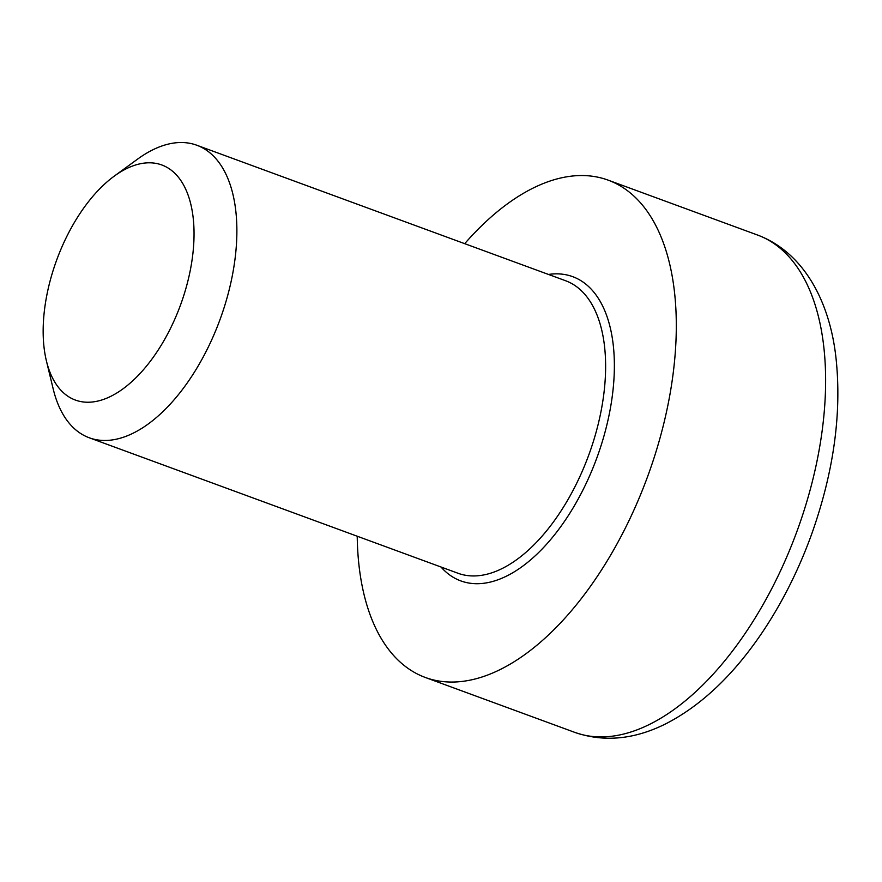 <?xml version="1.0" encoding="UTF-8"?>
<svg xmlns="http://www.w3.org/2000/svg" width="882" height="882" viewBox="0 0 882 882"><rect width="100%" height="100%" fill="white"/><g stroke="black" fill="none" stroke-linecap="round" stroke-linejoin="round"><path stroke-width="1.32" d="M46.404 360.881L53.207 388.995A155.838 81.96 -69.8 0 0 89.269 437.781A155.838 81.96 -69.8 0 0 92.301 438.773A155.838 81.96 -69.8 0 0 220.974 316.914A155.838 81.96 -69.8 0 0 196.752 145.221A155.838 81.96 -69.8 0 0 193.72 144.229A155.838 81.96 -69.8 0 0 137.68 159.058L114.307 176.091A125.255 65.874 110.2 0 1 159.344 164.173A125.255 65.874 110.2 0 1 164.063 340.43A125.255 65.874 110.2 0 1 46.404 360.881A125.255 65.874 110.2 0 1 114.307 176.091M357.221 536.234A264.931 139.334 -69.8 0 0 425.367 677.486A264.931 139.334 -69.8 0 0 430.526 679.162A264.931 139.334 -69.8 0 0 649.262 472.002A264.931 139.334 -69.8 0 0 608.095 180.126A264.931 139.334 -69.8 0 0 464.704 243.664M196.752 145.221L565.494 280.697A155.838 81.96 110.2 0 1 589.716 452.389A155.838 81.96 110.2 0 1 461.043 574.248A155.838 81.96 110.2 0 1 458.012 573.256L89.269 437.781M441.011 567.016A162.079 85.234 -69.8 0 0 596.739 458.199A162.079 85.234 -69.8 0 0 548.494 274.445M574.667 732.336C603.983 742.446 634.445 739.557 666.064 723.67C701.124 705.556 732.92 675.557 761.442 633.651C781.805 603.553 798.563 570.334 811.716 533.985C833.744 471.826 841.847 413.261 836.026 358.29C829.918 301.611 803.789 252.318 757.395 234.976A264.931 139.334 110.2 0 1 798.574 526.863A264.931 139.334 110.2 0 1 579.827 734.022A264.931 139.334 110.2 0 1 574.667 732.336L425.367 677.486M757.395 234.976L608.095 180.126"/></g></svg>
